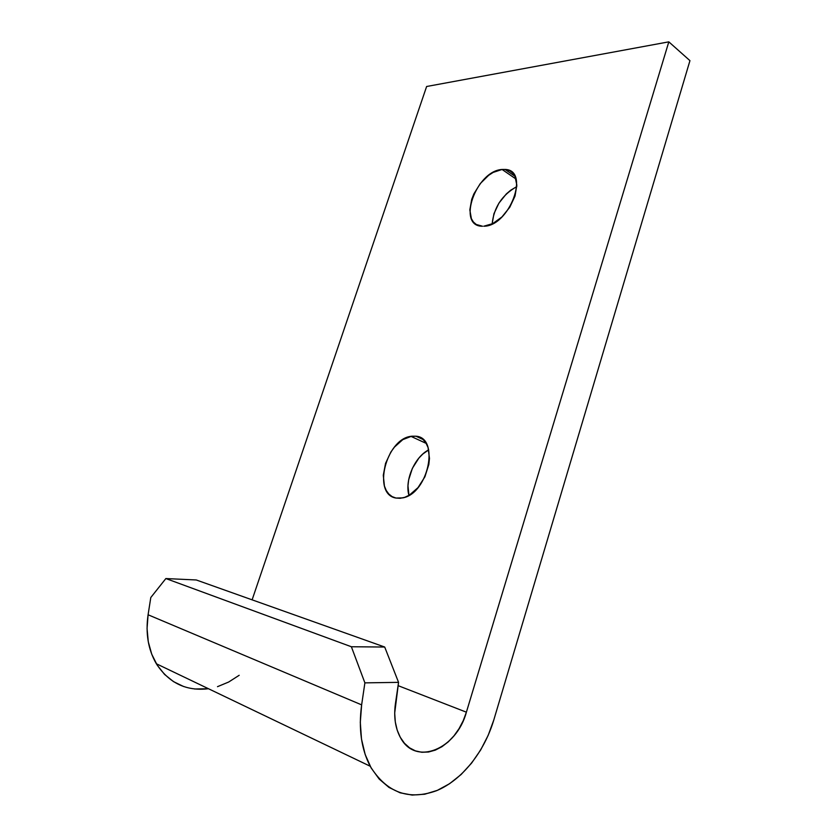 <?xml version="1.0" encoding="UTF-8"?>
<svg xmlns="http://www.w3.org/2000/svg" width="837" height="837" viewBox="0 0 837 837"><rect width="100%" height="100%" fill="white"/><g stroke="black" fill="none" stroke-linecap="round" stroke-linejoin="round"><path stroke-width="1.26" d="M428.701 449.877C414.713 456.876 404.533 480.239 408.937 495.389L407.975 485.795L408.634 479.957L412.39 468.301L418.877 458.08L422.863 453.978L428.701 449.877M415.937 436.213L422.936 439.446L415.937 436.213L411.678 436.203L402.764 439.645L394.426 447.125L390.858 452.053L385.554 463.374L383.283 475.28L384.424 486.046L386.244 490.482L388.849 494.05L392.124 496.613L395.964 498.046C372.109 494.395 385.847 439.32 410.883 436.328L415.937 436.213C439.812 437.573 428.45 493.338 402.859 497.869L395.964 498.046L400.222 498.297L404.731 497.324L409.335 495.159L418.019 487.615L424.893 476.818L428.826 464.504L429.475 458.404L428.042 447.513L426.023 443.15L423.26 439.739L419.85 437.395L415.937 436.213M516.806 186.609C502.148 194.875 493.924 207.314 492.135 223.918L493.935 213.759L498.904 203.161L506.333 193.922L510.654 190.25L516.806 186.609M502.085 169.472L516.031 179.055L502.085 169.472L493.139 172.422L488.62 175.351L480.292 183.565L473.899 193.849L471.733 199.311L469.829 209.888L471.398 218.719L473.449 222.046L476.263 224.473L482.52 226.231C456.353 226.628 475.866 170.8 502.085 169.472L505.056 169.451C530.491 169.89 509.471 226.492 483.755 226.22L492.773 223.605L501.938 216.95L509.775 207.252L515.027 196.057L516.837 185.155L514.964 176.283L512.736 173.05L509.764 170.8L506.165 169.587L502.085 169.472M183.606 686.518L173.489 681.621L164.575 674.434L157.23 665.185L151.727 654.189L148.285 641.812L147.061 628.514L148.086 614.776L361.636 704.869L360.297 722.331L361.49 739.071L365.162 754.472L371.157 767.968L379.203 779.08L388.985 787.439L400.107 792.806L412.17 795.077L424.715 794.219L437.322 790.369L449.584 783.704L461.114 774.518L471.576 763.135L480.679 749.952L488.149 735.399L493.82 719.914L689.95 60.651L668.815 41.85L689.95 60.651L493.82 719.914C484.236 752.003 461.972 780.22 436.454 790.735C408.571 800.727 386.485 792.555 370.184 766.221C361.26 748.948 358.414 728.493 361.636 704.869L364.89 682.866L398.558 682.354L394.698 713.072L395.294 721.912L397.177 730.073L400.264 737.271L404.438 743.256L409.555 747.839L415.414 750.873L421.817 752.275L428.523 752.013L435.324 750.119L441.988 746.677L448.297 741.833L454.052 735.733L459.084 728.598L463.238 720.667L466.387 712.182L398.077 685.639L466.387 712.182L668.815 41.85L426.619 86.504L252.115 599.836L426.619 86.504L668.815 41.85L466.387 712.182C456.667 748.885 415.916 766.483 400.651 737.952C395.367 728.504 393.62 717.142 395.399 703.886L398.558 682.354L384.706 647.032L196.308 579.978L165.862 578.555L351.373 646.75L384.706 647.032L196.308 579.978L165.862 578.555L150.796 597.524L148.086 614.776L361.636 704.869L364.89 682.866L351.373 646.75L165.862 578.555L150.796 597.524L148.086 614.776C145.418 633.285 148.17 649.606 156.341 663.751C168.938 683.065 186.316 691.393 208.476 688.725L194.571 688.997M239.183 675.292L228.668 682.029L217.494 686.675M351.373 646.75L364.89 682.866L398.558 682.354L384.706 647.032L351.373 646.75M426.159 443.369L410.883 436.328M370.184 766.221L156.341 663.751M514.964 176.272L505.056 169.451"/></g></svg>
